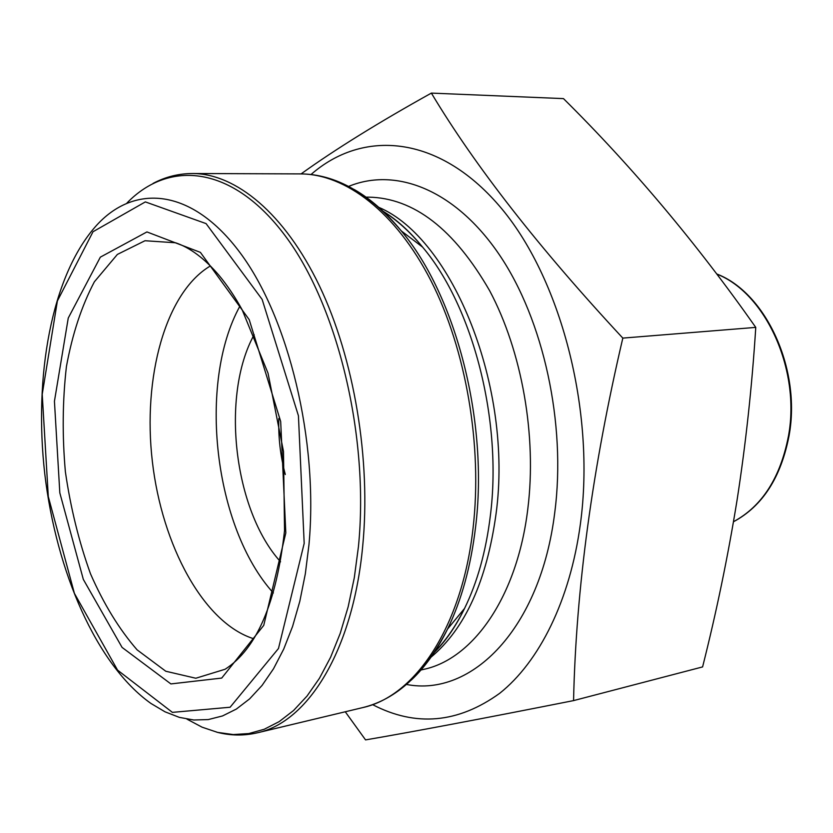 <?xml version="1.0" encoding="UTF-8"?>
<svg xmlns="http://www.w3.org/2000/svg" width="833" height="833" viewBox="0 0 833 833"><rect width="100%" height="100%" fill="white"/><g stroke="black" fill="none" stroke-linecap="round" stroke-linejoin="round"><path stroke-width="1.25" d="M345.268 711.778L365.552 739.902C411.887 731.999 481.224 718.91 573.562 700.605C576.02 588.785 592.44 467.948 622.824 338.104C538.972 247.88 475.154 166.215 431.369 93.098C378.713 122.389 335.283 149.315 301.077 173.899M431.369 93.098L563.483 98.617C632.611 167.079 696.7 243.34 755.77 327.39C752.012 386.439 745.764 444.083 737.038 500.31C727.927 556.559 716.453 612.088 702.594 666.921L573.562 700.605M755.77 327.39L622.824 338.104M311.011 174.524C362.47 129.365 437.804 134.446 499.134 205.689C560.38 276.462 595.887 410.711 580.372 524.144C570.022 600.624 539.107 661.996 499.685 693.316C458.088 723.294 415.719 727.074 372.58 704.635M253.711 638.744C203.648 623.074 162.018 545.5 152.366 461.586C142.526 377.682 165.278 292.643 210.416 265.914M273.349 592.981C214.112 527.622 197.338 383.149 240.008 305.961M280.554 561.796C233.844 510.369 220.495 395.425 254.169 334.658M285.303 474.498C280.419 456.161 278.253 437.512 278.805 418.541M378.807 207.344C452.454 238.425 513.326 387.407 496.051 513.878C486.764 580.955 465.095 628.717 431.046 657.154M366.062 197.161L368.53 197.14C413.793 197.921 454.183 229.127 489.679 290.769C521.947 351.359 536.9 435.784 527.83 508.765C517.251 597.126 472.884 659.288 423.383 669.44L420.977 669.992M348.621 186.415C395.852 166.912 455.182 189.612 499.415 254.846C543.512 319.955 566.325 423.726 554.778 512.368C540.534 628.873 471.665 697.283 406.452 684.445M383.034 211.301C396.852 219.954 410.034 231.886 422.581 247.089C472.832 306.367 502.538 420.509 490.335 515.877C485.993 551.331 477.392 582.184 464.554 608.444C455.818 626.114 445.717 640.744 434.264 652.343M354.254 189.528C370.664 198.952 386.335 212.748 401.298 230.918C455.974 295.611 488.804 422.175 475.539 527.393C470.822 566.492 461.492 600.374 447.54 629.061C437.138 650.177 425.038 667.202 411.231 680.124M257.48 732.78L362.501 707.654C414.855 696.44 461.971 627.593 473.05 528.278C482.63 445.749 466.084 349.652 430.973 280.752C395.696 211.874 345.518 174.003 300.515 173.899L192.538 173.514C235.749 173.587 284.594 213.321 319.456 285.927C354.171 358.534 371.195 459.951 362.657 546.594C352.828 650.906 307.762 722.159 257.48 732.78C243.934 735.935 230.377 735.737 216.809 732.197M186.936 719.129L202.107 727.188L217.6 732.394L233.23 734.56L248.838 733.561L264.228 729.271L279.201 721.607L293.539 710.528L307.023 696.065L319.445 678.281L330.576 657.31L340.218 633.382L348.184 606.736L354.296 577.748L358.419 546.802C369.488 436.607 337.573 305.482 285.125 235.666C232.605 165.423 169.359 159.384 126.991 202.971M95.587 226.441C133.717 183.322 191.673 187.519 240.143 252.816C288.562 317.696 318.55 440.855 308.981 544.532L305.326 573.833L299.818 601.28L292.57 626.458L283.741 649.042L273.516 668.774L262.062 685.434L249.608 698.887L236.353 709.07L222.505 715.953L208.26 719.577L193.808 720.004L179.334 717.369L165.007 711.809L150.981 703.479C96.461 664.838 56.29 571.646 44.795 474.071C33.632 376.464 51.365 276.556 95.587 226.441M285.813 532.943L263.749 625.364L221.713 678.072L170.89 683.924L122.076 647.418L83.321 579.393L59.82 492.876L54.437 401.256L68.254 318.05L100.345 257.147L146.931 231.928L200.389 252.368L249.213 319.664L280.679 421.508L285.813 532.943M304.18 543.408L298.433 415.771L262.145 299.422L206.084 223.608L145.348 201.898L93.015 231.73L57.383 300.963L42.223 394.301L48.293 496.593L74.397 593.356L117.568 670.128L172.4 712.371L230.116 707.238L278.472 648.511L304.18 543.408M175.607 242.778L145.004 240.727L117.37 254.429L94.368 281.804C81.686 305.857 72.367 334.116 66.421 366.562C62.527 400.496 62.173 435.534 65.37 471.686C70.545 507.609 78.916 541.637 90.485 573.77C103.709 603.998 119.254 629.363 137.122 649.875L165.777 671.242L195.817 678.249L225.139 669.243C256.731 648.865 276.535 602.665 284.532 530.621L283.491 451.434L268.028 373.194L242.164 309.824C234.885 296.663 227.19 285.198 219.079 275.421C204.679 258.605 190.195 247.724 175.607 242.778M733.519 521.697C762.174 506.193 780.511 477.507 788.539 435.628C800.628 369.467 765.506 293.154 716.994 274.172M362.501 707.654C396.57 699.397 424.913 673.199 447.54 629.061L464.554 608.444C455.713 626.583 445.634 641.223 434.316 652.354M300.515 173.899C335.564 174.128 369.154 193.141 401.298 230.918L422.581 247.089C409.826 231.459 396.654 219.516 383.097 211.27M153.074 183.406C165.465 176.846 178.616 173.556 192.538 173.514M716.859 274.005C765.891 292.789 801.263 369.113 789.122 435.399C781.073 477.392 762.539 506.183 733.509 521.75"/></g></svg>
